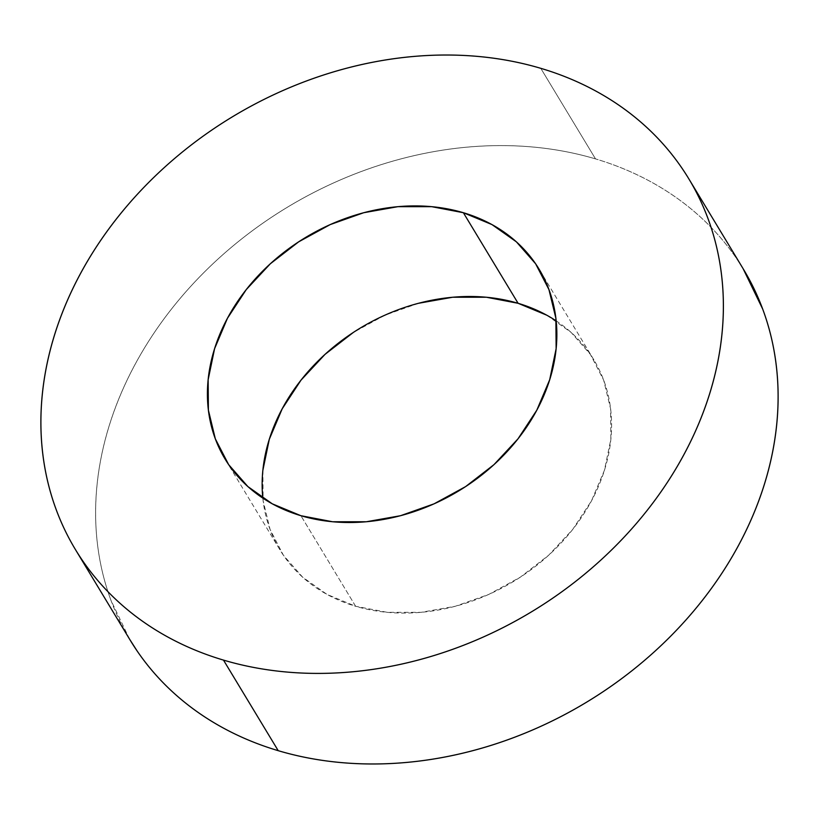 <?xml version="1.0" encoding="UTF-8"?>
<svg xmlns="http://www.w3.org/2000/svg" width="819" height="819" viewBox="0 0 819 819"><rect width="100%" height="100%" fill="white"/><g stroke="black" fill="none" stroke-linecap="round" stroke-linejoin="round"><path stroke-width="0.61" stroke-dasharray="4.09 3.07" d="M262.868 470.301L263.124 500.747L270.055 529.412L283.384 555.221L302.62 577.16L327.016 594.41L355.63 606.285L300.901 515.704L355.63 606.285A183.476 148.065 -31.1 0 0 558.548 545.649A183.476 148.065 -31.1 0 0 593.898 359.899A183.476 148.065 -31.1 0 0 556.173 320.874M129.617 639.229L111.056 600.542C104.392 582.637 99.887 563.974 97.522 544.543C95.168 525.112 95.004 505.303 97.041 485.094C99.068 464.885 103.266 444.686 109.613 424.477C115.96 404.279 124.334 384.459 134.756 365.028C145.178 345.598 157.422 326.935 171.509 309.029C185.596 291.124 201.249 274.324 218.468 258.63C235.677 242.936 254.136 228.655 273.812 215.766C293.499 202.887 314.035 191.666 335.432 182.094C356.818 172.522 378.654 164.793 400.941 158.896C423.218 153.01 445.516 149.068 467.833 147.072C490.141 145.086 512.039 145.086 533.527 147.072C555.016 149.068 575.685 153.01 595.515 158.896L540.786 68.325L595.515 158.896A358.353 289.179 -31.1 0 0 199.212 277.324A358.353 289.179 -31.1 0 0 130.149 640.11M743.58 269.461A358.353 289.179 -31.1 0 0 595.515 158.896C615.356 164.793 633.988 172.522 651.412 182.094C668.826 191.666 684.715 202.887 699.057 215.766C713.39 228.655 725.921 242.936 736.619 258.63L743.099 268.663M262.827 498.126A183.476 148.065 -31.1 0 0 279.822 549.672A183.476 148.065 -31.1 0 0 355.63 606.285L387.367 612.336L421.007 612.336L455.262 606.285L488.8 594.41L520.341 577.16L548.679 555.221L572.727 529.412L591.543 500.747L604.422 470.301L610.851 439.271L610.605 408.835L603.675 380.159L590.335 354.351L571.109 332.412L546.713 315.172M418.468 303.296L384.93 315.172L353.378 332.412M593.898 359.899L539.178 269.328M75.42 549.539L75.901 550.337M688.851 178.89L689.383 179.77M279.822 549.672L225.102 459.101"/><path stroke-width="1.23" d="M556.173 320.874A183.476 148.065 -31.1 0 0 518.099 303.296L463.37 212.715A183.476 148.065 148.9 0 1 539.178 269.328A183.476 148.065 148.9 0 1 503.818 455.077A183.476 148.065 148.9 0 1 300.901 515.704L332.647 521.764L366.277 521.764L400.532 515.704L434.07 503.828L465.622 486.588L493.959 464.649L517.997 438.841L536.814 410.165L549.692 379.729L556.132 348.699L555.876 318.253L548.945 289.588L535.616 263.779L516.379 241.84L491.984 224.59L463.37 212.715L431.633 206.664L397.993 206.664L363.738 212.715L330.2 224.59L298.659 241.84L270.321 263.779L246.273 289.588L227.457 318.253L214.578 348.699L208.149 379.729L208.395 410.165L215.325 438.841L228.665 464.649L247.891 486.588L272.287 503.828L300.901 515.704A183.476 148.065 148.9 0 1 225.102 459.101A183.476 148.065 148.9 0 1 260.452 273.351A183.476 148.065 148.9 0 1 463.37 212.715L518.099 303.296L486.353 297.236L452.723 297.236L418.468 303.296M223.485 660.104A358.353 289.179 148.9 0 1 75.42 549.539A358.353 289.179 148.9 0 1 144.482 186.752A358.353 289.179 148.9 0 1 540.786 68.325C560.626 74.222 579.258 81.951 596.682 91.523C614.107 101.095 629.985 112.316 644.328 125.194C658.66 138.073 671.191 152.365 681.889 168.059C692.598 183.753 701.279 200.553 707.944 218.458C714.608 236.363 719.113 255.026 721.478 274.457C723.832 293.888 723.996 313.697 721.959 333.906C719.932 354.115 715.734 374.314 709.387 394.523C703.04 414.721 694.666 434.541 684.244 453.972C673.822 473.402 661.578 492.065 647.491 509.971C633.404 527.876 617.751 544.676 600.532 560.37C583.323 576.064 564.864 590.345 545.188 603.234C525.501 616.113 504.965 627.334 483.568 636.906C462.182 646.478 440.346 654.207 418.059 660.104C395.782 665.99 373.484 669.932 351.167 671.928C328.859 673.914 306.961 673.914 285.473 671.928C263.984 669.932 243.315 665.99 223.485 660.104C203.644 654.207 185.012 646.478 167.588 636.906C150.174 627.334 134.285 616.113 119.943 603.234C105.61 590.345 93.079 576.064 82.381 560.37C71.673 544.676 62.991 527.876 56.327 509.971C49.672 492.065 45.158 473.402 42.803 453.972C40.438 434.541 40.274 414.721 42.312 394.523C44.349 374.314 48.536 354.115 54.883 333.906C61.23 313.697 69.615 293.888 80.027 274.457C90.448 255.026 102.703 236.363 116.789 218.458C130.876 200.553 146.519 183.753 163.739 168.059C180.958 152.365 199.406 138.073 219.082 125.194C238.769 112.316 259.306 101.095 280.702 91.523C302.088 81.951 323.925 74.222 346.212 68.325C368.489 62.428 390.786 58.487 413.104 56.501C435.411 54.515 457.319 54.515 478.808 56.501C500.286 58.487 520.956 62.428 540.786 68.325A358.353 289.179 148.9 0 1 688.851 178.89A358.353 289.179 148.9 0 1 619.788 541.676A358.353 289.179 148.9 0 1 223.485 660.104L278.214 750.675L223.485 660.104M75.42 549.539L130.149 640.11A358.353 289.179 -31.1 0 0 278.214 750.675C258.374 744.778 239.742 737.049 222.318 727.477C204.893 717.905 189.015 706.684 174.672 693.806C160.34 680.927 147.809 666.635 137.111 650.941L129.617 639.229M743.099 268.663L762.673 309.029C769.328 326.935 773.842 345.598 776.197 365.028C778.562 384.459 778.726 404.279 776.688 424.477C774.651 444.686 770.464 464.885 764.117 485.094C757.77 505.303 749.385 525.112 738.973 544.543C728.552 563.974 716.297 582.637 702.211 600.542C688.124 618.447 672.481 635.247 655.261 650.941C638.042 666.635 619.594 680.927 599.918 693.806C580.231 706.684 559.694 717.905 538.298 727.477C516.912 737.049 495.075 744.778 472.788 750.675C450.511 756.572 428.214 760.513 405.896 762.499C383.589 764.485 361.681 764.485 340.192 762.499C318.714 760.513 298.044 756.572 278.214 750.675A358.353 289.179 -31.1 0 0 674.518 632.248A358.353 289.179 -31.1 0 0 743.58 269.461L689.383 179.77M546.713 315.172L518.099 303.296A183.476 148.065 -31.1 0 0 339.987 341.881A183.476 148.065 -31.1 0 0 262.827 498.126M353.378 332.412L325.041 354.351L301.003 380.159L282.186 408.835L269.308 439.271L262.868 470.301"/></g></svg>
